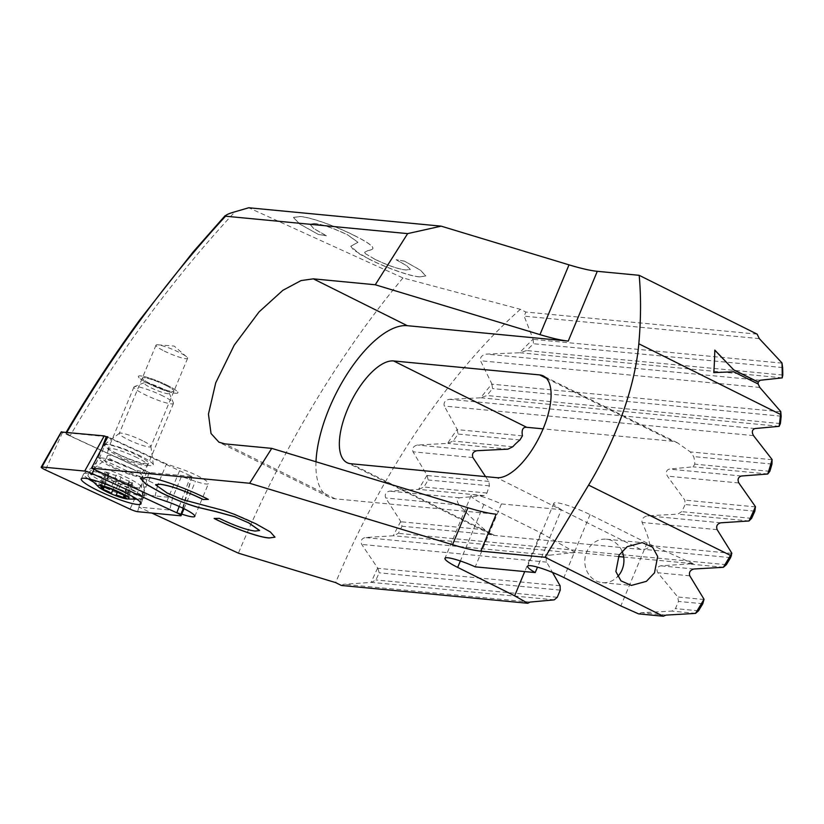 <?xml version="1.0" encoding="UTF-8"?>
<svg xmlns="http://www.w3.org/2000/svg" width="824" height="824" viewBox="0 0 824 824"><rect width="100%" height="100%" fill="white"/><g stroke="black" fill="none" stroke-linecap="round" stroke-linejoin="round"><path stroke-width="0.62" stroke-dasharray="4.12 3.09" d="M107.635 437.204L191.982 476.499L149.02 472.451L61.398 432.003M93.06 481.783A32.084 4.656 -157.4 0 0 99.045 484.934A32.084 4.656 -157.4 0 0 142.902 498.592A32.084 4.656 -157.4 0 0 142.933 498.221A32.084 4.656 -157.4 0 0 127.493 487.654A32.084 4.656 -157.4 0 0 83.904 473.646A32.084 4.656 -157.4 0 0 83.657 473.934A32.084 4.656 -157.4 0 0 88.168 478.796M116.205 453.179A23.536 3.409 -157.4 0 0 148.361 463.212A23.536 3.409 -157.4 0 0 137.072 455.167A23.536 3.409 -157.4 0 0 104.916 445.125A23.536 3.409 -157.4 0 0 116.205 453.179M106.523 436.689L66.198 432.744L70.153 435.721C118.728 352.528 173.679 277.884 235.005 211.778M66.579 432.868L65.817 433.012L70.102 435.834A527.865 222.243 116.5 0 1 70.153 435.721M622.038 551.163A21.815 19.539 95.5 0 0 606.433 539.205A21.815 19.539 95.5 0 0 586.647 552.09A21.815 19.539 95.5 0 0 602.282 582.64A21.815 19.539 95.5 0 0 617.681 576.573M164.213 351.024A17.119 2.482 -157.4 0 0 187.604 358.327A17.119 2.482 -157.4 0 0 186.646 356.844A17.119 2.482 -157.4 0 0 179.385 352.476A17.119 2.482 -157.4 0 0 157.724 344.803A17.119 2.482 -157.4 0 0 156.004 345.174A17.119 2.482 -157.4 0 0 164.213 351.024M140.616 456.053A26.523 3.842 -157.4 0 0 104.576 444.466A26.523 3.842 -157.4 0 0 117.09 453.797A26.523 3.842 -157.4 0 0 141.625 463.665A26.523 3.842 -157.4 0 0 153.377 464.777A26.523 3.842 -157.4 0 0 140.616 456.053M142.634 440.758A17.119 2.482 -157.4 0 0 119.387 433.29A17.119 2.482 -157.4 0 0 119.253 433.455A17.119 2.482 -157.4 0 0 127.463 439.305A17.119 2.482 -157.4 0 0 150.854 446.608A17.119 2.482 -157.4 0 0 150.874 446.392A17.119 2.482 -157.4 0 0 142.634 440.758M165.717 385.302A17.119 2.482 -157.4 0 0 142.336 378A17.119 2.482 -157.4 0 0 150.545 383.85A17.119 2.482 -157.4 0 0 173.936 391.153A17.119 2.482 -157.4 0 0 165.717 385.302A17.119 2.482 -157.4 0 0 142.336 378A17.119 2.482 -157.4 0 0 150.545 383.85A17.119 2.482 -157.4 0 0 173.936 391.153A17.119 2.482 -157.4 0 0 165.717 385.302M167.622 385.488A21.393 3.1 -157.4 0 0 138.38 376.352A21.393 3.1 -157.4 0 0 148.65 383.675A21.393 3.1 -157.4 0 0 177.881 392.801A21.393 3.1 -157.4 0 0 167.622 385.488A21.393 3.1 -157.4 0 0 138.38 376.352A21.393 3.1 -157.4 0 0 148.65 383.675A21.393 3.1 -157.4 0 0 177.881 392.801A21.393 3.1 -157.4 0 0 167.622 385.488M96.902 456.918L157.672 485.058L166.458 463.953L180.435 468.702A22.248 3.224 22.6 0 1 197.791 475.932A22.248 3.224 22.6 0 1 208.472 483.544A22.248 3.224 22.6 0 1 195.422 481.288L181.414 476.529L172.628 497.634L169.713 510.025L138.885 507.079L151.76 513.033M757.143 334.142L525.856 312.028L520.408 309.309L402.977 277.946L248.724 207.761M354.557 235.592L354.526 235.674C367.679 242.256 373.766 246.633 372.788 248.786L372.819 248.704C373.797 246.551 367.71 242.184 354.557 235.592C335.203 225.714 308.773 216.681 299.864 216.506L293.478 217.402L299.761 224.015L318.177 234.325L326.407 235.736L313.862 228.598L309.896 224.149L314.243 223.448C321.875 224.128 332.958 227.898 347.501 234.778L358.007 242.246L350.797 246.211L353.64 250.063L368.781 258.88C386.641 268.058 411.433 276.586 419.838 276.802L425.833 275.937L420.467 270.169L404.378 261.105L396.148 259.704L406.531 265.544L410.393 269.386L406.263 269.942C399.197 269.355 388.846 265.833 375.188 259.385L365.32 253.607L364.661 252.175L367.7 250.671M367.525 250.712C370.501 250.136 372.293 249.435 372.881 248.611M181.548 514.042L169.713 510.025M66.559 432.868L66.868 432.322M402.977 277.946A491.681 207.02 -63.5 0 0 238.414 553.172M70.102 435.834L151.863 473.707A511.663 215.425 116.5 0 0 142.562 494.761L138.885 507.079M560.104 585.751L377.876 568.323L361.736 544.448C360.376 540.925 361.489 538.628 365.073 537.557L393.666 535.744L398.342 533.344A382.501 161.041 -63.5 0 1 402.04 526.227L400.948 521.767L385.683 497.974C384.478 494.462 385.756 492.175 389.494 491.125L418.592 489.404A385.066 162.122 -63.5 0 1 427.038 475.283L413.009 451.82C411.979 448.318 413.432 446.052 417.366 445.032L447.494 443.405A385.066 162.122 -63.5 0 1 457.145 429.397L444.27 406.047C443.446 402.545 445.114 400.299 449.276 399.31L480.67 397.817A385.066 162.122 -63.5 0 1 491.887 383.953L480.526 360.747C479.97 357.256 481.937 355.041 486.418 354.104L519.604 352.775A385.066 162.122 -63.5 0 1 533.118 339.127L524.146 316.148L525.856 312.028M618.309 556.519L575.224 552.399L549.526 555.191C546.539 556.355 545.581 558.662 546.642 562.123L552.513 572.423M377.876 568.323L379.184 572.814A382.501 161.041 -63.5 0 0 375.96 579.962L371.542 582.393L343.793 584.288L341.363 585.462M400.68 521.52A385.066 162.122 -63.5 0 0 393.275 535.755M377.598 568.086A385.066 162.122 -63.5 0 0 371.15 582.403M520.408 309.309A385.066 162.122 -63.5 0 0 335.646 582.609M427.038 475.283L428.192 479.97A382.501 161.041 -63.5 0 0 423.969 487.025L418.592 489.404M457.145 429.397L458.072 434.063A382.501 161.041 -63.5 0 0 453.231 441.056L447.494 443.405M491.887 383.953L492.556 388.588A382.501 161.041 -63.5 0 0 486.922 395.51L480.67 397.817M533.118 339.127L533.447 343.732A382.501 161.041 -63.5 0 0 526.639 350.55L519.604 352.775M485.563 476.612L488.889 481.412L489.394 485.82A56.259 23.69 -63.5 0 0 486.943 493.04L484.069 495.626L459.514 497.82C456.764 499.076 456.661 501.466 459.205 504.999C469.083 515.762 477.642 524.033 484.893 529.791L491.897 534.817A56.259 23.69 -63.5 0 0 494.596 535.425L640.629 549.381A56.259 23.69 -63.5 0 0 643.616 549.32C646.624 549.144 648.673 547.888 649.755 545.55C649.436 540.451 646.871 532.757 642.071 522.478C641.453 519.13 643.276 516.906 647.54 515.793L677.874 514.145L681.633 511.653A56.259 23.69 -63.5 0 0 685.156 504.525L684.806 500.137L667.409 476.138C665.638 472.543 666.235 470.195 669.212 469.103L692.994 466.827L694.838 464.149A56.259 23.69 -63.5 0 0 693.664 456.578L690.306 451.902L677.534 442.859L672.693 441.252L543.109 428.861M157.672 485.058L154.757 497.449M142.562 494.761L172.628 497.634M151.863 473.707L181.414 476.529M166.458 463.953L107.851 436.813M315.994 461.77A94.77 39.902 -63.5 0 0 328.972 497.057A94.77 39.902 -63.5 0 0 335.224 498.819L496.172 514.207M623.675 557.034L693.221 563.688L660.724 565.82C657.037 566.912 656.079 569.23 657.84 572.752L677.761 596.988L678.461 601.417L675.464 608.596L671.879 611.099L641.206 612.716L638.549 613.87M714.799 350.2L714.748 350.149A423.567 178.334 116.5 0 1 713.739 372.675L733.607 371.84L758.173 384.015M575.224 552.399L540.832 532.881L483.873 504.484A26.523 3.842 22.6 0 1 471.143 495.409A26.523 3.842 22.6 0 1 501.435 503.917L475.242 566.84M501.435 503.917L561.401 509.654L537.475 567.139M693.221 563.688L647.036 543.026L590.077 514.629A26.523 3.842 -157.4 0 0 553.831 503.31A26.523 3.842 -157.4 0 0 561.401 509.654M647.036 543.026L620.843 605.949M540.832 532.881L524.723 571.568M140.451 478.25L146.888 477.446M146.919 477.374C157.168 477.632 187.378 488.56 208.359 499.313L208.317 499.385M155.612 484.78L167.303 493.113M206.268 505.823L186.327 500.786L166.695 492.721M256.243 523.858C250.002 520.943 249.147 519.944 231.884 513.27C219.874 508.902 216.176 508.264 205.279 505.596M274.989 537.186L270.396 531.892L255.574 523.621M214.158 518.409L219.297 518.358M219.328 518.286C234.706 525.702 246.664 529.935 255.224 530.986L255.183 531.068M255.224 530.986L259.57 530.481M354.526 235.674C335.172 225.797 308.743 216.753 299.833 216.588L299.864 216.506M299.833 216.588L293.447 217.485L299.73 224.087L318.177 234.325M318.146 234.407L326.407 235.736M326.376 235.808L313.831 228.681L309.865 224.231L314.243 223.448M314.212 223.52C321.844 224.2 332.927 227.98 347.471 234.85L347.501 234.778M368.781 258.88L359.758 254.173L350.767 246.294L357.977 242.318L347.471 234.85M368.75 258.963C386.611 268.14 411.403 276.668 419.807 276.874L419.838 276.802M419.807 276.874L425.802 276.019L420.436 270.251L404.378 261.105M404.347 261.187L396.148 259.704M396.117 259.776L406.5 265.616L410.362 269.458L406.263 269.942M406.232 270.014C399.166 269.427 388.804 265.905 375.157 259.457L375.188 259.385M375.157 259.457L365.32 253.607M367.669 250.743L364.63 252.257L365.289 253.689M372.85 248.694C372.263 249.518 370.47 250.218 367.494 250.795M118.203 480.783L116.977 479.97A5.995 0.865 -157.4 0 0 114.103 478.064A5.995 0.865 -157.4 0 0 108.85 475.922L106.389 474.233A5.995 0.865 -157.4 0 0 108.758 474.48A5.995 0.865 -157.4 0 0 106.162 472.574L105.06 471.761L108.438 472.791A5.995 0.865 -157.4 0 0 116.328 475.201L121.076 477.086A5.995 0.865 -157.4 0 0 123.94 479.002A5.995 0.865 -157.4 0 0 129.193 481.134L131.449 482.05L132.685 482.936L131.665 482.823A5.995 0.865 -157.4 0 0 129.296 482.576A5.995 0.865 -157.4 0 0 131.881 484.481L132.994 485.305L129.615 484.265A5.995 0.865 -157.4 0 0 121.715 481.855A5.995 0.865 -157.4 0 0 121.715 481.875L118.203 480.783M128.925 487.911A29.952 4.347 -157.4 0 0 87.993 475.139A29.952 4.347 -157.4 0 0 88.477 476.529A29.952 4.347 -157.4 0 0 102.372 485.377A29.952 4.347 -157.4 0 0 141.965 498.798A29.952 4.347 -157.4 0 0 143.294 498.159A29.952 4.347 -157.4 0 0 128.925 487.911M130.223 484.8A29.952 4.347 -157.4 0 0 89.538 471.73A29.952 4.347 -157.4 0 0 89.291 472.018A29.952 4.347 -157.4 0 0 103.67 482.267A29.952 4.347 -157.4 0 0 144.591 495.039A29.952 4.347 -157.4 0 0 144.633 494.658A29.952 4.347 -157.4 0 0 130.223 484.8M137.484 457.866A21.393 3.1 -157.4 0 0 108.253 448.74A21.393 3.1 -157.4 0 0 108.222 448.853A21.393 3.1 -157.4 0 0 118.522 456.053A21.393 3.1 -157.4 0 0 147.692 465.282A21.393 3.1 -157.4 0 0 147.754 465.179A21.393 3.1 -157.4 0 0 137.484 457.866M163.193 396.117A21.393 3.1 -157.4 0 0 134.343 386.652A21.393 3.1 -157.4 0 0 133.962 386.981A21.393 3.1 -157.4 0 0 144.231 394.305A21.393 3.1 -157.4 0 0 173.462 403.43A21.393 3.1 -157.4 0 0 173.421 402.915A21.393 3.1 -157.4 0 0 163.193 396.117M162.709 388.753A13.689 1.988 -157.4 0 0 144.252 382.697A13.689 1.988 -157.4 0 0 150.565 387.589A13.689 1.988 -157.4 0 0 163.564 392.78A13.689 1.988 -157.4 0 0 169.25 393.11A13.689 1.988 -157.4 0 0 162.709 388.753M116.328 475.201A5.995 0.865 -157.4 0 0 116.339 475.18L110.694 488.766M191.776 476.54L180.353 515.773M128.719 478.414A26.399 3.832 -157.4 0 0 92.855 466.889A26.399 3.832 -157.4 0 0 105.318 476.179A26.399 3.832 -157.4 0 0 129.728 485.985A26.399 3.832 -157.4 0 0 141.419 487.108A26.399 3.832 -157.4 0 0 128.719 478.414M131.51 468.516A23.536 3.409 -157.4 0 0 99.354 458.484A23.536 3.409 -157.4 0 0 110.653 466.528A23.536 3.409 -157.4 0 0 142.81 476.571A23.536 3.409 -157.4 0 0 131.51 468.516M190.828 475.736L179.22 506.451M149.02 472.451L137.598 511.683M146.981 471.761L130.017 509.108M62.459 432.61L45.485 469.958M102.495 446.649L93.936 469.289M184.01 508.707L195.422 481.288M546.642 562.123L361.736 544.448M549.526 555.191L365.073 537.557M573.751 552.956L393.666 535.744M560.248 590.118L379.184 572.814M557.261 597.297L375.96 579.962M554.222 599.862L371.542 582.393M530.007 602.087L343.793 584.288M494.596 535.425L350.808 463.737M672.693 441.252L546.415 378.288M640.629 549.381L496.851 477.693M166.767 501.528L180.435 468.702M335.224 498.819L225.107 443.909M689.781 575.811L657.84 572.752M693.89 568.993L660.724 565.82M704.057 599.511L677.761 596.988M723.503 567.273L691.408 564.203M702.79 603.745L678.461 601.417M698.536 610.8L675.464 608.596M491.897 534.817L402.04 526.227M730.6 557.642L643.616 549.32M726.335 564.697L398.342 533.344M695.693 613.375L671.879 611.099M666.091 615.095L641.206 612.716M753.496 435.608L444.27 406.047M755 428.542L449.276 399.31M760.119 380.266L486.418 354.104M759.8 387.445L480.526 360.747M759.326 338.633L524.146 316.148M782.295 377.835L520.099 352.775M782.038 363.137L533.386 339.375M780.822 411.784L492.144 384.19M779.216 426.307L481.123 397.817M484.893 529.791L400.948 521.767M731.856 553.398L649.755 545.55M489.394 485.82L428.192 479.97M486.943 493.04L423.969 487.025M751.601 518.347L681.633 511.653M754.846 511.189L685.156 504.525M484.069 495.626L419.004 489.404M749.14 520.964L677.874 514.145M459.514 497.82L389.494 491.125M720.804 522.797L647.54 515.793M459.205 504.999L385.683 497.974M717.158 529.657L642.071 522.478M488.889 481.412L427.306 475.52M755.505 506.894L684.806 500.137M519.923 439.975L458.072 434.063M512.786 446.752L453.231 441.056M769.822 471.318L694.838 464.149M771.975 464.067L693.664 456.578M507.996 449.142L447.916 443.405M767.886 473.985L692.994 466.827M476.89 450.718L417.366 445.032M741.456 476.004L669.212 469.103M472.924 457.547L413.009 451.82M738.84 482.967L667.409 476.138M522.426 435.855L457.413 429.634M772.139 459.72L690.306 451.902M781.152 416.182L492.556 388.588M780.38 423.567L486.922 395.51M782.635 367.556L533.447 343.732M782.8 375.033L526.639 350.55M590.077 514.629L563.884 577.552M483.873 504.484L460.358 560.969M116.977 479.97L113.063 489.363M106.389 474.233L100.724 487.839M132.324 468.959A20.198 2.925 -157.4 0 0 104.885 460.142A20.198 2.925 -157.4 0 0 114.412 467.249A20.198 2.925 -157.4 0 0 133.097 474.758A20.198 2.925 -157.4 0 0 142.037 475.613A20.198 2.925 -157.4 0 0 132.324 468.959M116.689 462.532A19.518 2.833 -157.4 0 0 143.304 470.957A19.518 2.833 -157.4 0 0 133.993 464.19A19.518 2.833 -157.4 0 0 107.295 455.971A19.518 2.833 -157.4 0 0 116.689 462.532M121.076 477.086L115.422 490.692M129.193 481.134L123.538 494.74M108.85 475.922L104.215 487.056M106.162 472.574L100.755 485.573M108.438 472.791L102.773 486.397M131.665 482.823L126.227 495.883M131.881 484.481L126.227 498.087M129.615 484.265L124.321 496.975M116.071 495.44L121.715 481.855M191.982 476.499L183.155 508.284M83.904 473.646L92.855 466.889L99.354 458.484L104.916 445.125M148.361 463.212L142.81 476.571L141.419 487.108L142.933 498.221M142.902 498.592L141.058 503.783M83.657 473.934L81.277 478.899M606.433 539.205L642.184 542.614M157.724 344.803L174.173 346.059L186.646 356.844M119.387 433.29L104.576 444.466M156.004 345.174L119.253 433.455M194.804 516.37L208.472 483.544M65.817 433.012L66.219 432.26M490.877 534.374L347.1 462.697M677.534 442.859L543.346 375.95M187.604 358.327L150.854 446.608M150.874 446.392L153.377 464.777M328.972 497.057L218.957 442.21M553.831 503.31L527.638 566.232M471.143 495.409L444.95 558.332M602.282 582.64L631.369 585.421M105.369 474.13L99.704 487.726M90.887 479.413L88.477 476.529M89.291 472.018L87.993 475.139M108.222 448.853L106.862 457.567L104.885 460.142L89.538 471.73M144.633 494.658L142.037 475.613L142.47 472.389L147.692 465.282M136.825 499.19L141.965 498.798M144.591 495.039L143.294 498.159M133.962 386.981L108.253 448.74M144.252 382.697L134.343 386.652M173.462 403.43L147.754 465.179M169.25 393.11L173.421 402.915M108.758 474.48L103.639 486.799M105.06 471.761L99.395 485.357M132.685 482.936L127.02 496.532M129.296 482.576L124.146 494.946M132.994 485.305L127.339 498.901"/><path stroke-width="1.24" d="M180.353 515.773A6.85 0.989 -157.4 0 0 181.115 515.608A6.85 0.989 -157.4 0 0 177.83 513.29A6.85 0.989 -157.4 0 0 176.81 512.806L92.288 473.646A6.85 0.989 -157.4 0 0 84.707 471.071L41.952 466.992A6.85 0.989 -157.4 0 0 41.2 467.115A6.85 0.989 -157.4 0 0 44.475 469.464A6.85 0.989 -157.4 0 0 45.485 469.958L130.017 509.108A6.85 0.989 -157.4 0 0 137.598 511.683L180.353 515.773M125.505 492.752A32.383 4.697 22.6 0 1 141.058 503.783A32.383 4.697 22.6 0 1 96.799 490.002A32.383 4.697 22.6 0 1 81.277 478.899A32.383 4.697 22.6 0 1 125.505 492.752M61.398 432.003L104.257 435.896L107.635 437.204M88.168 478.796A32.084 4.656 -157.4 0 0 93.06 481.783M619.061 555.191L627.167 546.693L642.184 542.614L652.577 547.188L657.676 556.478L654.493 572.855L646.387 581.342L631.369 585.421L620.977 580.858L615.878 571.557L619.061 555.191M617.681 576.573A21.815 19.539 95.5 0 0 622.079 569.755A21.815 19.539 95.5 0 0 622.038 551.163M779.123 426.338L780.38 423.567A168.57 70.977 -63.5 0 0 781.111 416.687L780.513 414.431A171.135 72.059 -63.5 0 1 779.123 426.338L755 428.542C752.065 429.654 751.56 432.013 753.496 435.608L772.088 459.504A171.135 72.059 -63.5 0 1 767.752 474.016L741.456 476.004C738.149 477.096 737.284 479.424 738.84 482.967L755.464 506.678A171.135 72.059 -63.5 0 1 748.985 520.984L720.804 522.797C717.148 523.868 715.932 526.155 717.158 529.657L731.836 553.182A171.135 72.059 -63.5 0 1 730.291 555.767L723.338 567.303L693.89 568.993C690.151 570.074 688.782 572.35 689.781 575.811L704.046 599.285L695.528 613.406L666.091 615.095L663.32 616.239L545.076 557.281L480.804 551.132A85.572 12.412 22.6 0 1 452.531 544.685L249.651 483.266L91.485 468.156L154.757 497.449L166.767 501.528A22.248 3.224 22.6 0 1 184.123 508.769A22.248 3.224 22.6 0 1 194.804 516.37A22.248 3.224 22.6 0 1 181.754 514.114L181.548 514.042M375.27 284.764L539.967 334.616A85.572 12.412 -157.4 0 0 568.241 341.074L407.293 325.686L313.347 278.842L375.27 284.764L407.643 233.614L441.18 226.157L248.724 207.761L235.005 211.778C228.526 213.612 225.374 215.085 225.539 216.207L225.117 215.672L193.012 252.093L139.936 319.661C113.362 356.05 88.693 393.738 65.93 432.744M441.18 226.157L569.013 264.854A85.572 12.412 -157.4 0 0 597.287 271.312L639.166 275.309A423.567 178.334 116.5 0 1 638.816 343.783A171.135 72.059 116.5 0 1 588.594 485.109L545.076 557.281M638.816 343.783L780.513 414.431A423.567 178.334 -63.5 0 0 780.761 411.567L759.8 387.445L758.173 384.015L733.659 371.789L713.79 372.633A423.567 178.334 -63.5 0 0 714.799 350.097L733.741 369.863L758.235 382.068L760.119 380.266L782.234 377.876A423.567 178.334 -63.5 0 0 781.976 362.921L759.326 338.633L757.143 334.142L639.166 275.309M537.475 567.139L535.209 572.577A26.523 3.842 22.6 0 1 527.638 566.232A26.523 3.842 22.6 0 1 563.884 577.552L620.843 605.949L638.549 613.87L663.32 616.239M151.76 513.033L238.414 553.172L335.646 582.609L341.363 585.462L527.813 603.281L514.639 595.804L457.681 567.396A26.523 3.842 -157.4 0 1 444.95 558.332A26.523 3.842 -157.4 0 1 475.242 566.84L535.209 572.577M160.958 492.649L160.989 492.577C174.317 499.179 187.027 504.185 199.14 507.584L199.109 507.666C186.997 504.267 174.276 499.262 160.958 492.649L145.488 483.853L140.43 478.291L146.888 477.446C157.137 477.704 187.347 488.642 208.317 499.385L203.157 499.509C184.978 490.795 170.63 485.717 160.113 484.275L155.592 484.821L167.303 493.113M206.237 505.905L182.248 499.509L166.664 492.803M256.213 523.94L234.294 514.269L223.716 510.54L205.248 505.668M255.574 523.621L270.365 531.974L274.989 537.186L269.211 537.969C260.054 537.732 233.285 528.266 214.127 518.481L219.297 518.358C234.665 525.784 246.633 530.017 255.183 531.068L259.56 530.522L248.59 522.838L234.5 516.669L248.59 522.838M215.919 511.663L235.18 516.906M198.543 507.512L216.877 511.879M407.643 233.614L225.539 216.207C166.448 280.49 113.455 352.713 66.559 432.868M106.523 436.689L107.851 436.813L91.485 468.156M313.347 278.842L301.048 280.582L282.817 290.347L259.086 311.884L234.212 345.184L215.723 382.83L208.451 414.112L211.016 433.496L218.957 442.21L225.107 443.909L271.735 448.369L249.651 483.266M552.513 572.423L560.104 585.751L560.248 590.118L557.261 597.297L554.222 599.862L530.007 602.087L527.813 603.281M723.338 567.303L726.335 564.697L730.6 557.642L731.836 553.182M782.234 377.876L782.8 375.033A421.002 177.253 -63.5 0 0 782.635 367.556L781.976 362.921M781.111 416.687A421.002 177.253 -63.5 0 0 781.152 416.182L780.761 411.567M748.985 520.984L751.601 518.347A168.57 70.977 -63.5 0 0 754.846 511.189L755.464 506.678M767.752 474.016L769.822 471.318A168.57 70.977 -63.5 0 0 771.975 464.067L772.088 459.504M393.594 360.953A56.259 23.69 -63.5 0 0 349.057 405.841A56.259 23.69 -63.5 0 0 347.1 462.697A56.259 23.69 -63.5 0 0 350.808 463.737L496.851 477.693A56.259 23.69 -63.5 0 0 541.389 432.796A56.259 23.69 -63.5 0 0 543.346 375.95A56.259 23.69 -63.5 0 0 539.638 374.91L393.594 360.953L526.66 427.296C522.859 426.976 521.448 429.829 522.426 435.855L519.923 439.975A56.259 23.69 -63.5 0 0 512.786 446.752L507.996 449.142L476.89 450.718C473.038 451.727 471.719 454.003 472.924 457.547L485.563 476.612M543.109 428.861L526.66 427.296M695.528 613.406L698.536 610.8L702.79 603.745L704.046 599.285M407.293 325.686A94.77 39.902 -63.5 0 0 349.52 370.367A94.77 39.902 -63.5 0 0 315.994 461.77M480.804 551.132L496.172 514.207A85.572 12.412 22.6 0 1 467.898 507.749L271.735 448.369M623.675 557.034L618.309 556.519M758.131 384.066L758.235 382.068M524.723 571.568L514.639 595.804M208.173 499.313L203.157 499.509M203.188 499.437C185.009 490.723 170.661 485.635 160.144 484.193L160.113 484.275M160.144 484.193L155.612 484.78M275 537.145L269.211 537.969M269.242 537.887C260.085 537.66 233.316 528.184 214.158 518.409M259.591 530.45L248.621 522.766M215.95 511.58L235.221 516.833M198.584 507.429L216.908 511.797M160.989 492.577L145.58 483.822L140.451 478.25M733.741 369.863L714.748 350.149M758.173 382.109L733.69 369.904M112.538 494.39L111.312 493.566A5.995 0.865 -157.4 0 0 108.449 491.66A5.995 0.865 -157.4 0 0 103.196 489.518L100.054 488.096A16.861 2.441 -157.4 0 0 105.894 491.413A16.861 2.441 -157.4 0 0 113.733 494.925L112.538 494.39M100.054 488.096L100.724 487.839A5.995 0.865 -157.4 0 0 103.103 488.086A5.995 0.865 -157.4 0 0 100.507 486.181L99.683 485.305A16.861 2.441 -157.4 0 0 98.839 487.2A16.861 2.441 -157.4 0 0 100.054 488.096M120.84 492.845A16.861 2.441 -157.4 0 0 112.991 489.343A16.861 2.441 -157.4 0 0 99.683 485.305L102.773 486.397A5.995 0.865 -157.4 0 0 110.674 488.807A5.995 0.865 -157.4 0 0 110.674 488.787L115.422 490.692A5.995 0.865 -157.4 0 0 118.285 492.598A5.995 0.865 -157.4 0 0 123.538 494.74L126.68 496.161A16.861 2.441 -157.4 0 0 120.84 492.845M113.733 494.925A16.861 2.441 -157.4 0 0 127.05 498.953A16.861 2.441 -157.4 0 0 127.102 498.963A16.861 2.441 -157.4 0 0 126.68 496.161L126 496.429A5.995 0.865 -157.4 0 0 123.631 496.182A5.995 0.865 -157.4 0 0 126.227 498.087L127.05 498.953L123.95 497.871A5.995 0.865 -157.4 0 0 116.06 495.451A5.995 0.865 -157.4 0 0 116.05 495.471L113.733 494.925M61.501 431.807L41.952 466.992M179.22 506.451L176.81 512.806M104.257 435.896L84.707 471.071M106.296 436.586L102.495 446.649M93.936 469.289L92.288 473.646M181.754 514.114L184.01 508.707M569.013 264.854L539.967 334.616M588.594 485.109L731.434 555.881M546.415 378.288L539.638 374.91M597.287 271.312L568.241 341.074M467.898 507.749L452.531 544.685M460.358 560.969L457.681 567.396M113.063 489.363L111.312 493.566M104.215 487.056L103.196 489.518M100.755 485.573L100.507 486.181M126.227 495.883L126 496.429M124.321 496.975L123.95 497.871M117.43 492.155L116.071 495.44L117.43 492.155M183.155 508.284L181.115 515.608M61.295 431.838L41.2 467.115M98.839 487.2L90.887 479.413M127.102 498.963L136.825 499.19M103.639 486.799L103.103 488.086M124.146 494.946L123.631 496.182"/></g></svg>
